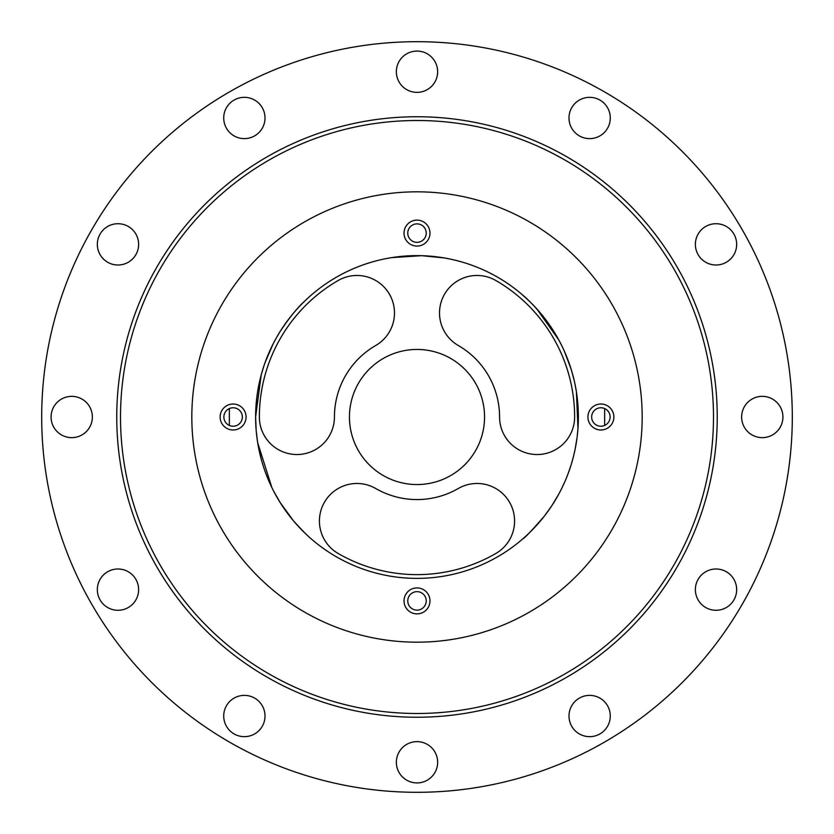 <?xml version="1.0" encoding="UTF-8"?>
<svg xmlns="http://www.w3.org/2000/svg" width="834" height="834" viewBox="0 0 834 834"><rect width="100%" height="100%" fill="white"/><g stroke="black" fill="none" stroke-linecap="round" stroke-linejoin="round"><path stroke-width="1.25" d="M604.65 408.566L604.65 425.434M610.123 417A9.226 9.226 0 0 0 596.279 409.004A9.226 9.226 0 0 0 596.279 424.996A9.226 9.226 0 0 0 610.123 417M578.379 416.416L578.129 408.055M578.108 407.628L577.535 400.518M577.232 397.808L576.992 395.921M576.45 392.157L576.211 390.666M575.033 384.328L574.24 380.679M573.938 379.397L572.332 373.225M572.03 372.193L569.351 363.77M567.631 359.079L567.266 358.14M566.369 355.909L563.377 349.05M560.375 342.92L559.333 340.95M557.936 338.375L557.258 337.186M555.58 334.309L555.152 333.6M554.412 332.38L553.234 330.493M552.4 329.201L551.608 327.991M551.003 327.074L550.033 325.646M549.585 324.999L547.24 321.705M546.468 320.663L534.698 306.599M530.799 302.575L532.613 304.41C519.155 291.598 519.155 291.598 532.613 304.41L533.343 305.161M532.989 304.796L532.238 304.024M531.852 303.628L531.279 303.055M531.049 302.825L530.528 302.315M521.896 294.371L529.705 301.491M528.527 300.365L526.984 298.906M523.742 295.966L522.991 295.309M531.248 303.023L536.95 309.049M536.794 308.861L558.811 339.97M560.333 342.857L562.648 347.497M563.044 348.341L564.274 351.01M564.399 351.302L571.165 369.285M571.561 370.598L574.282 380.888M574.814 383.286L576.211 390.625M576.409 391.834L577.972 428.395M577.91 429.26L577.191 436.526M576.972 438.267L575.189 448.932M574.876 450.433L573.406 456.74M573.312 457.105L571.446 463.777M571.113 464.872L568.204 473.399M564.983 481.385L561.73 488.39M558.811 494.03L552.223 505.081M551.92 505.55L544.811 515.537M544.175 516.34C531.571 530.81 524.409 538.357 522.668 538.972M572.52 460.087L573.573 456.073M574.324 452.925L575.251 448.619M575.648 446.576L575.981 444.731M576.377 442.312L576.523 441.405M577.003 438.017L577.232 436.172M577.795 430.678L578.035 427.571M578.16 425.34L578.379 417.167M417 792.3A375.3 375.3 0 0 1 91.98 229.35A375.3 375.3 0 0 1 742.02 229.35A375.3 375.3 0 0 1 417 792.3M229.35 425.434L229.35 408.566M223.877 417A9.226 9.226 0 0 0 237.721 424.996A9.226 9.226 0 0 0 237.721 409.004A9.226 9.226 0 0 0 223.877 417M437.642 71.724A20.642 20.642 0 0 0 406.679 53.845A20.642 20.642 0 0 0 406.679 89.603A20.642 20.642 0 0 0 437.642 71.724M262.241 107.659A20.642 20.642 0 0 0 226.483 107.659A20.642 20.642 0 0 0 244.362 138.621A20.642 20.642 0 0 0 262.241 107.659M128.3 226.483A20.642 20.642 0 0 0 97.338 244.362A20.642 20.642 0 0 0 128.3 262.241A20.642 20.642 0 0 0 128.3 226.483M71.724 396.358A20.642 20.642 0 0 0 53.845 427.321A20.642 20.642 0 0 0 89.603 427.321A20.642 20.642 0 0 0 71.724 396.358M107.659 571.759A20.642 20.642 0 0 0 107.659 607.517A20.642 20.642 0 0 0 138.621 589.638A20.642 20.642 0 0 0 107.659 571.759M226.483 705.7A20.642 20.642 0 0 0 244.362 736.662A20.642 20.642 0 0 0 262.241 705.7A20.642 20.642 0 0 0 226.483 705.7M396.358 762.276A20.642 20.642 0 0 0 427.321 780.155A20.642 20.642 0 0 0 427.321 744.397A20.642 20.642 0 0 0 396.358 762.276M571.759 726.341A20.642 20.642 0 0 0 607.517 726.341A20.642 20.642 0 0 0 589.638 695.379A20.642 20.642 0 0 0 571.759 726.341M705.7 607.517A20.642 20.642 0 0 0 736.662 589.638A20.642 20.642 0 0 0 705.7 571.759A20.642 20.642 0 0 0 705.7 607.517M762.276 437.642A20.642 20.642 0 0 0 780.155 406.679A20.642 20.642 0 0 0 744.397 406.679A20.642 20.642 0 0 0 762.276 437.642M726.341 262.241A20.642 20.642 0 0 0 726.341 226.483A20.642 20.642 0 0 0 695.379 244.362A20.642 20.642 0 0 0 726.341 262.241M607.517 128.3A20.642 20.642 0 0 0 589.638 97.338A20.642 20.642 0 0 0 571.759 128.3A20.642 20.642 0 0 0 607.517 128.3M613.876 417A12.979 12.979 0 0 0 594.402 405.762A12.979 12.979 0 0 0 594.402 428.238A12.979 12.979 0 0 0 613.876 417M417 578.379A161.379 161.379 0 0 1 277.242 336.31A161.379 161.379 0 0 1 556.758 336.31A161.379 161.379 0 0 1 417 578.379M300.647 305.171L301.387 304.41M298.53 307.423L297.999 307.996M294.548 311.885L293.599 313.011M297.196 308.872L299.302 306.589M297.947 308.048L298.968 306.943M298.228 307.746L300.031 305.817M449.192 258.863L448.431 258.707M447.066 258.446L445.575 258.175M444.355 257.956L422.077 255.704M421.65 255.684L391.803 257.602M391.667 257.623L389.249 258.029M388.154 258.217L386.653 258.498M385.631 258.696L386.173 258.592M388.06 258.238L392.564 257.487M393.596 257.331L405.168 256.059M406.773 255.944L408.618 255.84M409.306 255.809L411.516 255.715M412.507 255.684L415.051 255.631M415.666 255.631L416.302 255.621M417.917 255.621L418.585 255.631M435.671 256.705L438.09 257.008M438.945 257.122L439.57 257.206M441.551 257.498L442.698 257.685M444.512 257.987L446.263 258.3M530.372 302.158L526.421 298.384M255.621 417L255.882 407.899M256.038 405.439L256.445 400.716M256.747 397.964L257.466 392.668M257.477 392.574L258.165 388.435M258.655 385.871L259.666 381.107M260.552 377.416L261.574 373.559M262.96 368.889L264.545 364.072M265.629 361.059L267.151 357.098M267.787 355.534L270.56 349.196M273.615 342.951L276.523 337.572M279.244 332.943L280.714 330.577M281.402 329.503L282.465 327.866M283.81 325.886L284.894 324.311M286.343 322.278L287.386 320.861M288.804 318.974L289.919 317.535M290.837 316.378L292.202 314.689M295.549 310.728L296.737 309.393M299.385 306.505L300.667 305.15M301.637 304.16L302.534 303.242M303.274 302.502L304.431 301.366M305.849 300L306.933 298.979M306.266 299.604L304.973 300.845C297.748 307.256 289.461 317.473 280.13 331.505M279.463 332.578L276.242 338.062M273.125 343.9L265.139 362.394M263.836 366.178L261.417 374.153M261.219 374.852L255.621 416.802M255.621 417.261L256.142 429.896M256.236 431.074L257.487 441.467M257.685 442.75L271.874 487.588M273.656 491.132L280.005 502.297M280.109 502.464L293.537 520.916M293.87 521.313L304.91 533.093M306.797 534.886L302.252 530.476M301.96 530.174L293.735 521.156M293.474 520.854L286.281 511.638M284.957 509.782L283.487 507.645M282.632 506.374L280.839 503.632M279.713 501.828L279.171 500.942M277.138 497.523L274.897 493.488M272.416 488.693L271.509 486.816M268.746 480.738L268.121 479.269M265.535 472.701L265.024 471.293M263.273 466.091L261.459 460.024M261.084 458.627L259.332 451.413M258.707 448.4L257.404 440.894M256.236 431.115L255.819 424.944M220.124 417A12.979 12.979 0 0 0 239.598 428.238A12.979 12.979 0 0 0 239.598 405.762A12.979 12.979 0 0 0 220.124 417M417 613.876A12.979 12.979 0 0 0 428.238 594.402A12.979 12.979 0 0 0 405.762 594.402A12.979 12.979 0 0 0 417 613.876M417 220.124A12.979 12.979 0 0 0 405.762 239.598A12.979 12.979 0 0 0 428.238 239.598A12.979 12.979 0 0 0 417 220.124M334.434 417A82.566 82.566 0 0 1 375.717 345.495A37.53 37.53 0 0 0 389.457 294.225A37.53 37.53 0 0 0 338.187 280.495A157.626 157.626 0 0 0 259.374 417A37.53 37.53 0 0 0 296.904 454.53A37.53 37.53 0 0 0 334.434 417M458.283 345.495A82.566 82.566 0 0 1 499.566 417A37.53 37.53 0 0 0 537.096 454.53A37.53 37.53 0 0 0 574.626 417A157.626 157.626 0 0 0 495.813 280.495A37.53 37.53 0 0 0 444.543 294.225A37.53 37.53 0 0 0 458.283 345.495M417 484.554A67.554 67.554 0 0 1 358.495 383.223A67.554 67.554 0 0 1 475.505 383.223A67.554 67.554 0 0 1 417 484.554M458.283 488.505A82.566 82.566 0 0 1 375.717 488.505A37.53 37.53 0 0 0 324.447 502.245A37.53 37.53 0 0 0 338.187 553.505A157.626 157.626 0 0 0 495.813 553.505A37.53 37.53 0 0 0 509.553 502.245A37.53 37.53 0 0 0 458.283 488.505M417 717.24A300.24 300.24 0 0 1 156.98 266.88A300.24 300.24 0 0 1 677.02 266.88A300.24 300.24 0 0 1 417 717.24M417 642.18A225.18 225.18 0 0 1 221.99 304.41A225.18 225.18 0 0 1 612.01 304.41A225.18 225.18 0 0 1 417 642.18M417 610.123A9.226 9.226 0 0 0 424.996 596.279A9.226 9.226 0 0 0 409.004 596.279A9.226 9.226 0 0 0 417 610.123M417 223.877A9.226 9.226 0 0 0 409.004 237.721A9.226 9.226 0 0 0 424.996 237.721A9.226 9.226 0 0 0 417 223.877M417 713.487A296.487 296.487 0 0 1 160.232 268.757A296.487 296.487 0 0 1 673.768 268.757A296.487 296.487 0 0 1 417 713.487"/></g></svg>
